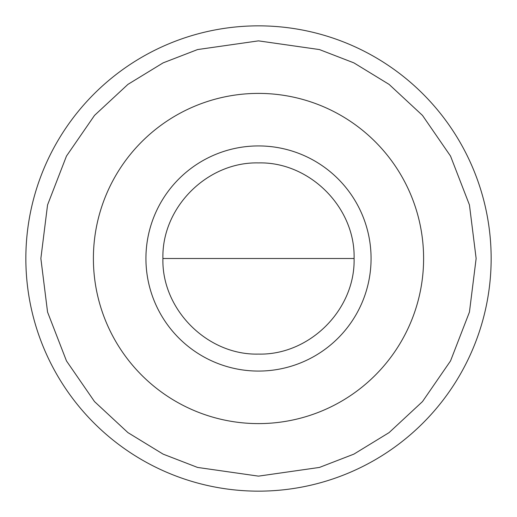 <?xml version="1.0" encoding="UTF-8"?>
<svg xmlns="http://www.w3.org/2000/svg" width="517" height="517" viewBox="0 0 517 517"><rect width="100%" height="100%" fill="white"/><g stroke="black" fill="none" stroke-linecap="round" stroke-linejoin="round"><path stroke-width="0.78" d="M258.5 491.15A232.65 232.65 0 0 1 25.85 258.5A232.65 232.65 0 0 1 258.5 25.85A232.65 232.65 0 0 1 491.15 258.5A232.65 232.65 0 0 1 258.5 491.15A232.65 232.65 0 0 0 491.15 258.5A232.65 232.65 0 0 0 258.5 25.85M162.907 258.5C161.575 309.56 207.427 355.386 258.435 354.093C309.554 355.373 355.341 309.767 354.093 258.5C355.425 207.44 309.573 161.614 258.565 162.907C207.446 161.627 161.659 207.233 162.907 258.5L354.093 258.5M258.5 145.93A112.57 112.57 0 0 1 371.07 258.5A112.57 112.57 0 0 1 258.5 371.07A112.57 112.57 0 0 1 145.93 258.5A112.57 112.57 0 0 1 258.5 145.93M258.5 423.604A165.104 165.104 0 0 0 423.604 258.5A165.104 165.104 0 0 0 258.5 93.396A165.104 165.104 0 0 0 93.396 258.5A165.104 165.104 0 0 0 258.5 423.604M258.5 476.138L197.559 467.433L163.126 454.133L127.919 432.613L94.527 401.606L66.467 360.918L47.558 312.074L40.862 258.5L47.558 204.926L66.467 156.082L94.527 115.394L127.919 84.387L163.126 62.867L197.559 49.567L258.5 40.862L319.441 49.567L353.874 62.867L389.081 84.387L422.473 115.394L450.533 156.082L469.442 204.926L476.138 258.5L469.442 312.074L450.533 360.918L422.473 401.606L389.081 432.613L353.874 454.133L319.441 467.433L258.5 476.138"/></g></svg>
